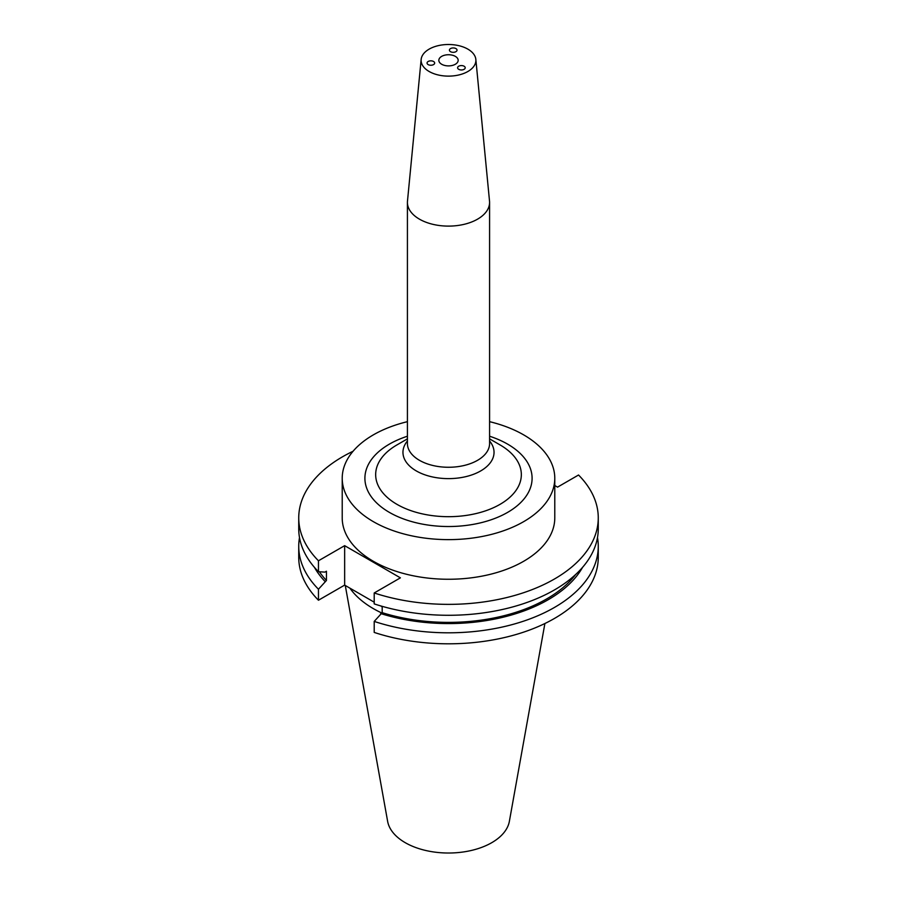 <?xml version="1.0" encoding="UTF-8"?>
<svg xmlns="http://www.w3.org/2000/svg" width="897" height="897" viewBox="0 0 897 897"><rect width="100%" height="100%" fill="white"/><g stroke="black" fill="none" stroke-linecap="round" stroke-linejoin="round"><path stroke-width="1.35" d="M431.849 65.167A3.801 2.198 0 0 0 434.664 63.126A3.801 2.198 0 0 0 429.876 60.918A3.801 2.198 0 0 0 427.062 62.969A3.801 2.198 0 0 0 431.849 65.167M449.554 49.559A3.801 2.198 0 0 0 449.419 50.154A3.801 2.198 0 0 0 452.75 52.306A3.801 2.198 0 0 0 456.898 50.703A3.801 2.198 0 0 0 457.033 50.109A3.801 2.198 0 0 0 453.703 47.956A3.801 2.198 0 0 0 449.554 49.559M464.097 66.221A3.801 2.198 0 0 0 459.914 65.75A3.801 2.198 0 0 0 457.605 67.824A3.801 2.198 0 0 0 458.726 69.327A3.801 2.198 0 0 0 462.908 69.787A3.801 2.198 0 0 0 465.218 67.712A3.801 2.198 0 0 0 464.097 66.221M441.672 64.259A9.665 5.584 180 0 1 438.835 60.312A9.665 5.584 180 0 1 444.8 55.166A9.665 5.584 180 0 1 455.328 56.365A9.665 5.584 180 0 1 458.165 60.312A9.665 5.584 180 0 1 452.2 65.47A9.665 5.584 180 0 1 441.672 64.259M407.417 421.668A106.283 61.366 0 0 0 342.217 478.258L342.217 517.894A106.283 61.366 0 0 0 373.343 561.287A106.283 61.366 0 0 0 489.179 574.585A106.283 61.366 0 0 0 554.783 517.894L554.783 478.258A106.283 61.366 0 0 0 523.657 434.866A106.283 61.366 0 0 0 489.583 421.668M342.217 478.258A106.283 61.366 0 0 0 373.343 521.65A106.283 61.366 0 0 0 489.179 534.96A106.283 61.366 0 0 0 554.783 478.258M500.01 444.89L489.583 438.868L500.01 444.89A72.836 42.058 0 0 1 500.01 504.361A72.836 42.058 0 0 1 396.99 504.361A72.836 42.058 0 0 1 396.99 444.89L407.417 438.868M421.153 59.437L407.485 201.074A41.083 23.714 0 0 0 407.417 202.397A41.083 23.714 0 0 0 419.448 219.16A41.083 23.714 0 0 0 464.22 224.306A41.083 23.714 0 0 0 489.583 202.397A41.083 23.714 0 0 0 489.515 201.074L475.847 59.437A27.392 15.81 0 0 0 467.864 49.133A27.392 15.81 0 0 0 438.723 45.545A27.392 15.81 0 0 0 421.153 59.437A27.392 15.81 0 0 0 429.136 71.491A27.392 15.81 0 0 0 459.679 74.754A27.392 15.81 0 0 0 475.847 59.437M345.278 585.472L387.627 821.327A61.198 35.331 0 0 0 405.231 842.675A61.198 35.331 0 0 0 468.963 850.984A61.198 35.331 0 0 0 509.373 821.327L544.894 623.516M349.897 588.14A106.283 61.366 0 0 0 373.343 608.626A106.283 61.366 0 0 0 381.685 612.954M353.059 451.258A149.765 86.471 0 0 0 298.735 517.894A149.765 86.471 0 0 0 318.457 560.782L318.457 571.703L324.916 572.118L326.441 571.243L326.441 580.471L318.457 589.228L318.457 600.228L344.65 585.113L374.206 602.179M374.206 592.973A149.765 86.471 0 0 0 598.265 517.894L598.265 528.815A149.765 86.471 0 0 1 374.206 603.894L374.206 592.973L400.398 577.847L344.65 545.668L318.457 560.782M598.265 517.894A149.765 86.471 0 0 0 578.543 475.006L557.542 487.127L554.783 485.535M298.735 517.894L298.735 528.815A149.765 86.471 0 0 0 318.457 571.703M319.388 571.759A138.912 80.192 0 0 0 326.441 580.471M374.206 621.419A149.765 86.471 0 0 0 598.265 546.34L598.265 557.34A149.765 86.471 0 0 1 374.206 632.419L374.206 621.419L382.189 612.662L382.189 606.338M382.189 612.662A138.912 80.192 0 0 0 575.594 574.562M314.443 567.364A140.975 81.392 0 0 0 324.916 581.346M380.676 613.537A140.975 81.392 0 0 0 582.557 567.364M299.508 537.572A149.765 86.471 0 0 0 298.735 546.34A149.765 86.471 0 0 0 318.457 589.228M598.265 546.34A149.765 86.471 0 0 0 597.492 537.572M298.735 546.34L298.735 557.34A149.765 86.471 0 0 0 318.457 600.228M380.653 605.901L382.189 606.787M344.65 545.668L344.65 585.113M407.417 436.222A83.6 48.27 0 0 0 389.388 512.389A83.6 48.27 0 0 0 507.612 512.389A83.6 48.27 0 0 0 507.612 444.127A83.6 48.27 0 0 0 489.583 436.222M407.417 440.988A45.545 26.293 0 0 0 416.298 470.925A45.545 26.293 0 0 0 474.805 473.795A45.545 26.293 0 0 0 489.583 440.988M407.417 202.397L407.417 443.544A41.083 23.714 0 0 0 419.448 460.318A41.083 23.714 0 0 0 464.22 465.465A41.083 23.714 0 0 0 489.583 443.544L489.583 202.397"/></g></svg>

